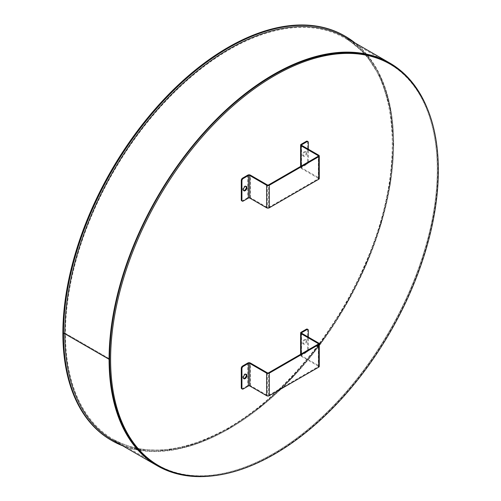 <?xml version="1.0" encoding="UTF-8"?>
<svg xmlns="http://www.w3.org/2000/svg" width="501" height="501" viewBox="0 0 501 501"><rect width="100%" height="100%" fill="white"/><g stroke="black" fill="none" stroke-linecap="round" stroke-linejoin="round"><path stroke-width="0.38" stroke-dasharray="2.5 1.88" d="M389.358 63.683A231.731 133.792 -60 0 1 424.879 249.379A231.731 133.792 -60 0 1 273.496 453.587A231.731 133.792 -60 0 1 157.627 465.066M65.468 333.372A1.841 1.065 0 0 0 62.869 333.372A1.841 1.065 180 0 1 65.468 333.372L109.732 358.923L65.468 333.372A231.594 133.711 -60 0 1 166.564 100.3A231.594 133.711 -60 0 1 345.032 38.251A231.594 133.711 -60 0 1 345.032 305.679A231.594 133.711 -60 0 1 113.439 439.39A231.594 133.711 -60 0 1 65.468 333.372M344.65 35.909A233.435 134.775 -60 0 1 344.65 305.46A233.435 134.775 -60 0 1 111.216 440.235M355.196 43.061A233.435 134.775 -60 0 1 345.302 305.835A233.435 134.775 -60 0 1 122.682 445.79M109.732 358.923A231.594 133.711 -60 0 1 210.821 125.851A231.594 133.711 -60 0 1 389.29 63.809A231.594 133.711 -60 0 1 389.29 331.23A231.594 133.711 -60 0 1 157.696 464.941A231.594 133.711 -60 0 1 109.732 358.923M426.827 107.327A232.514 134.243 -60 0 1 389.753 331.499A232.514 134.243 -60 0 1 214.152 475.687M302.623 342.634A2.53 1.459 120 0 0 303.143 343.792A2.53 1.459 120 0 0 305.096 343.116A2.53 1.459 120 0 0 306.199 340.567A2.53 1.459 120 0 0 305.679 339.409A2.53 1.459 120 0 0 303.725 340.085A2.53 1.459 120 0 0 302.623 342.634M306.85 340.943A2.53 1.459 -60 0 1 305.748 343.492A2.53 1.459 -60 0 1 303.794 344.168A2.53 1.459 -60 0 1 303.794 341.244A2.53 1.459 -60 0 1 306.33 339.784A2.53 1.459 -60 0 1 306.85 340.943M246.079 374.241A2.53 1.459 120 0 0 245.797 373.978A2.53 1.459 120 0 0 243.843 374.66A2.53 1.459 120 0 0 242.741 377.203A2.53 1.459 120 0 0 243.261 378.368A2.53 1.459 120 0 0 243.63 378.48M241.657 388.663A1.841 1.065 120 0 0 242.578 388.576L247.782 385.57A1.841 1.065 180 0 1 250.387 385.57L267.309 395.339A0.921 0.532 -0 0 0 268.611 395.339L318.079 366.776A0.921 0.532 180 0 0 318.348 366.4L318.348 343.855M301.157 354L301.157 356.255A1.841 1.065 180 0 1 300.619 355.503A1.841 1.065 180 0 1 301.157 354.752L306.361 351.746A1.841 1.065 120 0 0 307.664 349.491L307.664 329.952A1.841 1.065 120 0 0 307.282 329.107M307.664 349.491L308.315 349.867A1.841 1.065 -60 0 1 307.013 352.122L301.809 355.128A0.921 0.532 0 0 0 301.539 355.503A0.921 0.532 0 0 0 301.809 355.879L318.73 365.649A1.841 1.065 180 0 1 319.269 366.4M308.315 349.867L308.315 337.092M301.157 356.255L318.079 366.024A0.921 0.532 180 0 1 318.348 366.4M302.623 154.74A2.53 1.459 120 0 0 303.143 155.899A2.53 1.459 120 0 0 305.096 155.216A2.53 1.459 120 0 0 306.199 152.673A2.53 1.459 120 0 0 305.679 151.515A2.53 1.459 120 0 0 303.725 152.191A2.53 1.459 120 0 0 302.623 154.74M306.85 153.049A2.53 1.459 -60 0 1 305.748 155.592A2.53 1.459 -60 0 1 303.794 156.274A2.53 1.459 -60 0 1 303.794 153.35A2.53 1.459 -60 0 1 306.33 151.891A2.53 1.459 -60 0 1 306.85 153.049M246.079 186.347A2.53 1.459 120 0 0 245.797 186.084A2.53 1.459 120 0 0 243.843 186.76A2.53 1.459 120 0 0 242.741 189.309A2.53 1.459 120 0 0 243.261 190.468A2.53 1.459 120 0 0 243.63 190.58M241.657 200.769A1.841 1.065 120 0 0 242.578 200.676L247.782 197.67A1.841 1.065 180 0 1 250.387 197.67L267.309 207.439A0.921 0.532 -0 0 0 268.611 207.439L318.079 178.882A0.921 0.532 180 0 0 318.348 178.506L318.348 155.961M301.157 166.107L301.157 168.361A1.841 1.065 180 0 1 300.619 167.61A1.841 1.065 180 0 1 301.157 166.858L306.361 163.852A1.841 1.065 120 0 0 307.664 161.598L307.664 142.052A1.841 1.065 120 0 0 307.282 141.213M307.664 161.598L308.315 161.973A1.841 1.065 -60 0 1 307.013 164.228L301.809 167.234A0.921 0.532 0 0 0 301.539 167.61A0.921 0.532 0 0 0 301.809 167.985L318.73 177.755A1.841 1.065 180 0 1 319.269 178.506M308.315 161.973L308.315 149.192M301.157 168.361L318.079 178.131A0.921 0.532 180 0 1 318.348 178.506M345.49 37.456A232.514 134.243 -60 0 1 345.49 305.942A232.514 134.243 -60 0 1 112.975 440.185L137.712 449.347L165.988 450.468L196.736 443.479L228.763 428.631L260.827 406.474L291.682 377.867L320.126 343.905L345.07 305.892L365.573 265.248L380.816 223.578L390.198 182.514L393.379 143.618L390.235 108.398L380.91 78.244L365.799 54.308L345.49 37.456M242.578 388.576L243.229 388.951M307.013 352.122L306.361 351.746M301.809 355.879L301.809 355.128M308.315 330.328L307.664 329.952M301.157 354.752L301.157 332.207M247.782 363.018L247.782 385.57M250.387 385.57L250.387 363.018M318.079 366.024L318.079 366.776M267.309 372.788L267.309 395.339M268.611 395.339L268.611 372.788M318.73 343.104L318.73 365.649M242.578 200.676L243.229 201.051M307.013 164.228L306.361 163.852M301.809 167.985L301.809 167.234M308.315 142.428L307.664 142.052M301.157 166.858L301.157 144.307M247.782 175.125L247.782 197.67M250.387 197.67L250.387 175.125M318.079 178.131L318.079 178.882M267.309 184.894L267.309 207.439M268.611 207.439L268.611 184.894M318.73 155.21L318.73 177.755M389.29 63.809L345.032 38.251C399.059 66.915 408.334 167.766 364.584 265.211C333.297 338.156 275.844 404.32 219.244 432.776C177.911 453.349 142.647 455.553 113.439 439.39L157.696 464.941M303.143 343.792L303.794 344.168M305.679 339.409L306.33 339.784M243.261 378.368L243.912 378.743M245.797 373.978L246.448 374.353M300.619 354.313L300.619 355.503M301.539 332.958L301.539 355.503M303.143 155.899L303.794 156.274M305.679 151.515L306.33 151.891M243.261 190.468L243.912 190.843M245.797 186.084L246.448 186.46M300.619 166.413L300.619 167.61M301.539 145.058L301.539 167.61"/><path stroke-width="0.75" d="M274.473 454.15A231.731 133.792 -60 0 1 158.604 465.629A231.731 133.792 -60 0 1 158.604 198.045A231.731 133.792 -60 0 1 390.335 64.247A231.731 133.792 -60 0 1 425.856 249.943A231.731 133.792 -60 0 1 274.473 454.15M158.604 465.629L157.627 465.066A231.731 133.792 -60 0 1 157.627 197.482A231.731 133.792 -60 0 1 389.358 63.683L390.335 64.247M122.682 445.79A233.435 134.775 -60 0 1 111.867 440.611A233.435 134.775 -60 0 1 63.514 333.747A0.921 0.532 180 0 1 64.817 333.747L109.08 359.298L64.817 333.747A0.921 0.532 -0 0 0 63.514 333.747L62.869 333.372L63.514 333.747A233.435 134.775 -60 0 1 165.411 98.822A233.435 134.775 -60 0 1 345.302 36.285A233.435 134.775 -60 0 1 355.196 43.061M214.152 475.687A232.514 134.243 -60 0 1 157.239 465.742A232.514 134.243 -60 0 1 109.08 359.298L109.631 358.979L109.08 359.298A232.514 134.243 -60 0 1 210.577 125.3A232.514 134.243 -60 0 1 389.753 63.007A232.514 134.243 -60 0 1 426.827 107.327M111.867 440.611L111.216 440.235A233.435 134.775 -60 0 1 62.869 333.372A233.435 134.775 -60 0 1 164.766 98.446A233.435 134.775 -60 0 1 344.65 35.909L345.302 36.285M243.63 378.48A2.53 1.459 120 0 0 245.421 377.447A2.53 1.459 120 0 0 246.317 375.136A2.53 1.459 120 0 0 246.079 374.241M246.968 375.512A2.53 1.459 -60 0 1 245.866 378.061A2.53 1.459 -60 0 1 243.912 378.743A2.53 1.459 -60 0 1 243.912 375.819A2.53 1.459 -60 0 1 246.448 374.353A2.53 1.459 -60 0 1 246.968 375.512M241.275 387.824A1.841 1.065 120 0 0 241.657 388.663L242.309 389.039A1.841 1.065 -60 0 1 241.927 388.2L241.275 387.824L241.275 368.279L241.927 368.655L241.927 388.2M241.927 368.655A1.841 1.065 -60 0 1 243.229 366.4L248.433 363.394A0.921 0.532 180 0 1 249.736 363.394L266.657 373.164A1.841 1.065 -0 0 0 269.262 373.164L269.262 395.715A1.841 1.065 180 0 1 266.657 395.715L249.736 385.945A0.921 0.532 180 0 0 248.433 385.945L243.229 388.951A1.841 1.065 -60 0 1 242.309 389.039M306.361 329.201L307.013 329.577A1.841 1.065 -60 0 1 307.933 329.483L307.282 329.107A1.841 1.065 120 0 0 306.361 329.201L301.157 332.207A1.841 1.065 0 0 0 300.619 332.958A1.841 1.065 0 0 0 301.157 333.71L318.079 343.479A0.921 0.532 180 0 1 318.348 343.855A0.921 0.532 180 0 1 318.079 344.231L268.611 372.788A0.921 0.532 -0 0 1 267.309 372.788L250.387 363.018A1.841 1.065 -0 0 0 247.782 363.018L242.578 366.024A1.841 1.065 120 0 0 241.275 368.279M308.315 337.092L308.315 330.328A1.841 1.065 -60 0 0 307.933 329.483M307.013 329.577L301.809 332.583A0.921 0.532 0 0 0 301.539 332.958A0.921 0.532 0 0 0 301.809 333.334L318.73 343.104A1.841 1.065 0 0 1 319.269 343.855A1.841 1.065 0 0 1 318.73 344.607L269.262 373.164M319.269 343.855L319.269 366.4A1.841 1.065 180 0 1 318.73 367.152L318.73 344.607M269.262 395.715L318.73 367.152M243.63 190.58A2.53 1.459 120 0 0 245.421 189.553A2.53 1.459 120 0 0 246.317 187.242A2.53 1.459 120 0 0 246.079 186.347M246.968 187.618A2.53 1.459 -60 0 1 245.866 190.167A2.53 1.459 -60 0 1 243.912 190.843A2.53 1.459 -60 0 1 243.912 187.919A2.53 1.459 -60 0 1 246.448 186.46A2.53 1.459 -60 0 1 246.968 187.618M241.275 199.924A1.841 1.065 120 0 0 241.657 200.769L242.309 201.145A1.841 1.065 -60 0 1 241.927 200.3L241.275 199.924L241.275 180.385L241.927 180.761L241.927 200.3M241.927 180.761A1.841 1.065 -60 0 1 243.229 178.506L248.433 175.5A0.921 0.532 180 0 1 249.736 175.5L266.657 185.27A1.841 1.065 -0 0 0 269.262 185.27L269.262 207.815A1.841 1.065 180 0 1 266.657 207.815L249.736 198.045A0.921 0.532 180 0 0 248.433 198.045L243.229 201.051A1.841 1.065 -60 0 1 242.309 201.145M306.361 141.301L307.013 141.677A1.841 1.065 -60 0 1 307.933 141.589L307.282 141.213A1.841 1.065 120 0 0 306.361 141.301L301.157 144.307A1.841 1.065 0 0 0 300.619 145.058A1.841 1.065 0 0 0 301.157 145.81L318.079 155.586A0.921 0.532 180 0 1 318.348 155.961A0.921 0.532 180 0 1 318.079 156.337L268.611 184.894A0.921 0.532 -0 0 1 267.309 184.894L250.387 175.125A1.841 1.065 -0 0 0 247.782 175.125L242.578 178.131A1.841 1.065 120 0 0 241.275 180.385M308.315 149.192L308.315 142.428A1.841 1.065 -60 0 0 307.933 141.589M307.013 141.677L301.809 144.683A0.921 0.532 0 0 0 301.539 145.058A0.921 0.532 0 0 0 301.809 145.434L318.73 155.21A1.841 1.065 0 0 1 319.269 155.961A1.841 1.065 0 0 1 318.73 156.713L269.262 185.27M319.269 155.961L319.269 178.506A1.841 1.065 180 0 1 318.73 179.258L318.73 156.713M269.262 207.815L318.73 179.258M157.239 465.742L112.975 440.185A232.514 134.243 -60 0 1 64.817 333.747A232.514 134.243 -60 0 1 166.313 99.749A232.514 134.243 -60 0 1 345.49 37.456L389.753 63.007M248.433 385.945L248.433 363.394M243.229 366.4L242.578 366.024M301.809 332.583L301.809 333.334M301.157 333.71L301.157 354M249.736 363.394L249.736 385.945M318.079 344.231L318.079 343.479M266.657 395.715L266.657 373.164M248.433 198.045L248.433 175.5M243.229 178.506L242.578 178.131M301.809 144.683L301.809 145.434M301.157 145.81L301.157 166.107M249.736 175.5L249.736 198.045M318.079 156.337L318.079 155.586M266.657 207.815L266.657 185.27M300.619 332.958L300.619 354.313M300.619 145.058L300.619 166.413"/></g></svg>
